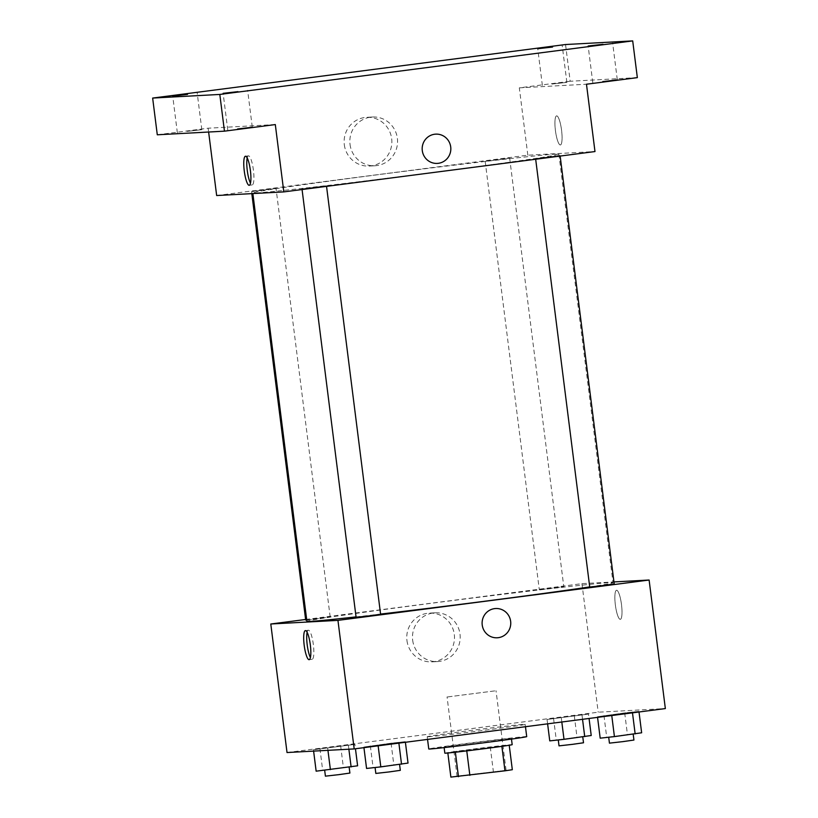 <?xml version="1.0" encoding="UTF-8"?>
<svg xmlns="http://www.w3.org/2000/svg" width="818" height="818" viewBox="0 0 818 818"><rect width="100%" height="100%" fill="white"/><g stroke="black" fill="none" stroke-linecap="round" stroke-linejoin="round"><path stroke-width="0.61" stroke-dasharray="4.09 3.07" d="M447.61 696.936L496.035 690.74L447.61 696.936M457.661 776.507L506.086 770.311L457.661 776.507M455.135 751.507L447.794 752.611L455.37 752.223L509.225 745.218L455.135 751.507L458.233 775.996L512.324 769.707M458.233 775.996L450.882 777.1M444.839 753.173A33.937 0.521 172.8 0 1 478.438 748.398A33.937 0.521 172.8 0 1 512.18 744.666M484.839 742.417A33.937 0.521 -7.2 0 0 511.403 738.542A33.937 0.521 -7.2 0 0 477.671 742.284A33.937 0.521 -7.2 0 0 444.062 747.049A33.937 0.521 -7.2 0 0 444.818 747.069A33.937 0.521 -7.2 0 0 484.839 742.417M490.258 746.957L493.346 771.446M501.649 745.638L504.737 770.116M526.71 736.609A49.366 0.757 -7.2 0 0 477.64 742.049A49.366 0.757 -7.2 0 0 428.765 748.981M428.315 736.762A49.366 0.757 -7.2 0 0 481.434 730.658A49.366 0.757 -7.2 0 0 525.166 724.37A49.366 0.757 -7.2 0 0 476.096 729.809A49.366 0.757 -7.2 0 0 427.211 736.742A49.366 0.757 -7.2 0 0 428.315 736.762M638.94 711.363L597.477 716.732L624.696 712.918L638.94 711.363L632.447 712.498L597.477 716.732L624.696 712.918L638.94 711.363L639.011 711.987M588.51 714.083L547.058 719.462L588.51 714.083L547.058 719.462L588.51 714.083L589.062 718.46M287.026 752.54L598.193 712.202L665.351 708.572M405.319 741.65L363.867 747.028L391.086 743.204L405.319 741.65L398.836 742.785L363.867 747.028L391.086 743.204L405.319 741.65L405.401 742.274M354.9 744.38L313.437 749.748L354.9 744.38L313.437 749.748L354.9 744.38L355.452 748.756M356.055 616.884A154.265 2.372 -7.2 0 0 380.575 614.083M589.706 586.895A154.265 2.372 -7.2 0 0 612.999 582.682A154.265 2.372 -7.2 0 0 459.655 599.666A154.265 2.372 -7.2 0 0 306.903 621.353M305.615 619.482L581.956 583.653L613.95 581.925M539.573 589.778L563.786 586.68L539.573 589.778M614.216 583.96L589.727 587.048M380.595 614.246L356.106 617.345M305.687 620.064L329.899 616.966L306.74 620.013M581.956 583.653L598.193 712.202M406.955 640.566A24.407 23.865 86.9 0 0 431.935 661.864A24.407 23.865 86.9 0 0 454.45 636.21A24.407 23.865 86.9 0 0 429.307 613.122A24.407 23.865 86.9 0 0 406.955 640.566M620.269 619.328A14.652 3.067 -97.4 0 0 620.32 619.328A14.652 3.067 -97.4 0 0 621.475 604.4A14.652 3.067 -97.4 0 0 616.547 590.259A14.652 3.067 -97.4 0 0 615.381 605.075A14.652 3.067 -97.4 0 0 620.269 619.328A14.652 3.067 -97.4 0 0 620.31 619.328A14.652 3.067 -97.4 0 0 621.465 604.4A14.652 3.067 -97.4 0 0 616.547 590.259A14.652 3.067 -97.4 0 0 615.371 605.075A14.652 3.067 -97.4 0 0 620.269 619.328M307.139 632.324A14.652 3.067 82.6 0 1 308.396 630.218A14.652 3.067 82.6 0 1 308.447 630.208A14.652 3.067 82.6 0 1 313.335 644.472A14.652 3.067 82.6 0 1 312.169 659.277A14.652 3.067 82.6 0 1 310.411 657.56M412.671 640.259A24.407 23.865 86.9 0 0 437.65 661.558A24.407 23.865 86.9 0 0 460.166 635.903A24.407 23.865 86.9 0 0 435.023 612.815A24.407 23.865 86.9 0 0 412.671 640.259M497.221 637.784L497.221 637.784A14.652 14.325 -93.1 0 1 482.221 624.993A14.652 14.325 -93.1 0 1 495.636 608.52L495.636 608.52M256.218 192.936A154.265 2.372 -7.2 0 0 422.2 173.845A154.265 2.372 -7.2 0 0 558.868 154.203A154.265 2.372 -7.2 0 0 405.524 171.187A154.265 2.372 -7.2 0 0 252.772 192.874A154.265 2.372 -7.2 0 0 256.218 192.936M275.768 188.498L251.555 191.596L275.768 188.498M535.872 158.59L560.085 155.492L535.872 158.59M302.261 188.876L326.464 185.778L302.261 188.876M485.452 161.31L509.665 158.211L485.452 161.31M216.658 195.533L527.825 155.185L594.983 151.555M157.291 134.796L208.15 128.201L208.631 132.015M565.545 44.53L570.187 81.258L637.345 77.628M527.825 155.185L519.318 87.853L570.187 81.258M344.317 144.755A24.407 23.865 86.9 0 0 369.307 166.064A24.407 23.865 86.9 0 0 391.822 140.399A24.407 23.865 86.9 0 0 366.668 117.322A24.407 23.865 86.9 0 0 344.317 144.755M519.318 87.853L586.475 84.223M560.34 144.95A14.652 3.067 -97.4 0 0 560.391 144.95A14.652 3.067 -97.4 0 0 561.547 130.021A14.652 3.067 -97.4 0 0 556.618 115.88A14.652 3.067 -97.4 0 0 555.453 130.696A14.652 3.067 -97.4 0 0 560.34 144.95A14.652 3.067 -97.4 0 0 560.381 144.95A14.652 3.067 -97.4 0 0 561.537 130.021A14.652 3.067 -97.4 0 0 556.618 115.88A14.652 3.067 -97.4 0 0 555.442 130.696A14.652 3.067 -97.4 0 0 560.34 144.95M275.308 124.571L208.15 128.201M247.21 157.956A14.652 3.067 82.6 0 1 248.468 155.839A14.652 3.067 82.6 0 1 248.519 155.839A14.652 3.067 82.6 0 1 253.406 170.093A14.652 3.067 82.6 0 1 252.241 184.909A14.652 3.067 82.6 0 1 250.482 183.181M350.032 144.449A24.407 23.865 86.9 0 0 375.022 165.757A24.407 23.865 86.9 0 0 397.528 140.093A24.407 23.865 86.9 0 0 372.384 117.005A24.407 23.865 86.9 0 0 350.032 144.449M437.293 163.406L437.293 163.406A14.652 14.325 -93.1 0 1 422.292 150.614A14.652 14.325 -93.1 0 1 435.708 134.142L435.708 134.142M602.457 81.319L617.283 79.632L602.457 81.319M552.027 84.049L566.864 82.362L552.027 84.049M237.435 128.651L252.261 126.964L237.435 128.651M187.005 131.381L201.831 129.694L187.005 131.381M316.147 771.18L357.609 765.801M324.91 770.045L349.122 766.936L324.91 770.045M348.407 745.515L348.877 749.206M327.681 748.204L327.946 750.331M313.437 749.748L313.611 751.108M319.93 748.613L322.64 770.045M340.656 745.934L343.366 767.356M349.889 773.061L325.411 776.159M549.757 740.883L591.22 735.505M558.52 739.748L582.733 736.65L558.52 739.748M582.027 715.218L582.539 719.308M561.291 717.907L561.813 721.997M547.058 719.462L547.61 723.838M553.541 718.327L556.25 739.748M574.277 715.638L576.976 737.059M583.51 742.775L559.021 745.863M366.566 768.45L408.029 763.071M375.329 767.315L399.542 764.216L375.329 767.315M363.867 747.028L363.938 747.652M370.349 745.893L373.059 767.315M391.086 743.204L393.785 764.625M400.319 770.341L375.83 773.429M600.187 738.163L641.639 732.785M608.95 737.028L633.152 733.93L608.95 737.028M597.477 716.732L597.559 717.355M603.97 715.597L606.67 737.028M624.696 712.918L627.406 734.339M633.93 740.045L609.441 743.143M506.086 770.311L496.035 690.74M457.119 776.497L447.057 696.926M444.062 747.049L444.133 747.601M511.403 738.542L511.475 739.094M427.211 736.742L427.548 739.4M525.166 724.37L525.463 726.711M308.396 630.218L305.38 630.606M312.169 659.277L309.153 659.676M435.023 612.815L429.307 613.122M437.65 661.558L431.935 661.864M252.772 192.874L252.864 193.569M558.868 154.203L612.999 582.682M330.175 616.976L276.044 188.498M251.811 193.631L251.555 191.596M535.596 158.58L535.678 159.244M560.085 155.492L560.156 156.064M301.985 188.876L302.067 189.531M326.464 185.778L326.546 186.361M485.176 161.31L539.307 589.778M509.665 158.211L563.786 586.68M248.468 155.839L245.451 156.228M252.241 184.909L249.224 185.297M372.384 117.005L366.668 117.322M375.022 165.757L369.307 166.064M617.283 79.632L612.641 42.904M592.794 82.73L588.152 46.002M252.261 126.964L247.619 90.236M227.772 130.062L223.13 93.334M201.831 129.694L197.199 92.966M177.353 132.782L172.71 96.054M566.864 82.362L562.222 45.634M542.375 85.45L537.733 48.722"/><path stroke-width="1.23" d="M501.884 746.343L504.972 770.812L512.324 769.707L509.225 745.259M504.972 770.812L450.882 777.1L447.845 753.01M466.761 750.893L469.859 775.362M455.37 752.223L458.458 776.691M511.475 739.094L512.18 744.666A33.937 0.521 172.8 0 1 485.616 748.531A33.937 0.521 172.8 0 1 444.839 753.173L444.133 747.601M427.548 739.4L428.765 748.981A49.366 0.757 -7.2 0 0 429.859 749.002A49.366 0.757 -7.2 0 0 482.978 742.897A49.366 0.757 -7.2 0 0 526.71 736.609L525.463 726.711M613.95 581.925L649.114 580.023L665.351 708.572L354.184 748.92L287.026 752.54L270.789 624.001L305.615 619.482M649.114 580.023L337.946 620.371L354.184 748.92M482.221 624.993A14.652 14.325 -93.1 0 1 495.636 608.52A14.652 14.325 -93.1 0 1 510.739 622.375A14.652 14.325 -93.1 0 1 497.221 637.784A14.652 14.325 -93.1 0 1 482.221 624.993M252.864 193.569L306.903 621.353A154.265 2.372 -7.2 0 0 310.349 621.414A154.265 2.372 -7.2 0 0 356.055 616.884M380.575 614.083A154.265 2.372 -7.2 0 0 589.706 586.895M337.946 620.371L270.789 624.001M535.678 159.244L589.727 587.048L603.275 585.535L614.216 583.96L560.156 156.064M302.067 189.531L356.106 617.345L369.664 615.821L380.595 614.246L326.546 186.361M306.74 620.013L305.687 620.064L251.811 193.631M305.431 630.606A14.652 3.067 82.6 0 1 310.319 644.86A14.652 3.067 82.6 0 1 309.153 659.676A14.652 3.067 82.6 0 1 304.224 645.535A14.652 3.067 82.6 0 1 305.38 630.606A14.652 3.067 82.6 0 1 305.431 630.606M310.411 657.56A14.652 3.067 82.6 0 1 307.241 645.146A14.652 3.067 82.6 0 1 307.139 632.324M495.636 608.52A14.652 14.325 -93.1 0 1 510.739 622.375A14.652 14.325 -93.1 0 1 497.221 637.784M632.703 40.9L219.807 94.438L152.649 98.068L565.545 44.53L632.703 40.9L637.345 77.628L586.475 84.223L594.983 151.555L283.815 191.903L216.658 195.533L208.631 132.015M219.807 94.438L224.449 131.166L157.291 134.796L152.649 98.068M283.815 191.903L275.308 124.571L224.449 131.166M422.292 150.614A14.652 14.325 -93.1 0 1 435.708 134.142A14.652 14.325 -93.1 0 1 450.81 148.007A14.652 14.325 -93.1 0 1 437.293 163.406A14.652 14.325 -93.1 0 1 422.292 150.614M245.502 156.228A14.652 3.067 82.6 0 1 250.39 170.481A14.652 3.067 82.6 0 1 249.224 185.297A14.652 3.067 82.6 0 1 244.296 171.156A14.652 3.067 82.6 0 1 245.451 156.228A14.652 3.067 82.6 0 1 245.502 156.228M250.482 183.181A14.652 3.067 82.6 0 1 247.312 170.768A14.652 3.067 82.6 0 1 247.21 157.956M435.708 134.142A14.652 14.325 -93.1 0 1 450.81 148.007A14.652 14.325 -93.1 0 1 437.293 163.406M552.559 47.045L537.733 48.722L552.559 47.045M187.537 94.377L172.71 96.054L187.537 94.377M237.956 91.647L223.13 93.334L237.956 91.647M602.978 44.315L588.152 46.002L602.978 44.315M355.452 748.756L357.609 765.801L316.147 771.18L313.611 751.108M348.877 749.206L351.116 766.936M327.946 750.331L330.39 769.626M324.664 770.249L325.411 776.159L338.959 774.636L349.889 773.061L349.153 767.192M589.062 718.46L591.22 735.505L564.001 739.329L549.757 740.883L547.61 723.838M582.539 719.308L584.727 736.64M561.813 721.997L564.001 739.329M558.275 739.953L559.021 745.863L572.58 744.339L583.51 742.775L582.764 736.895M405.401 742.274L408.029 763.071L380.81 766.895L366.566 768.45L363.938 747.652M398.877 743.122L401.536 764.206M378.141 745.811L380.81 766.895M375.084 767.519L375.83 773.429L389.378 771.906L400.319 770.341L399.573 764.462M639.011 711.987L641.639 732.785L614.42 736.609L600.187 738.163L597.559 717.355M632.488 712.826L635.157 733.92M611.762 715.515L614.42 736.609M608.694 737.233L609.441 743.143L622.999 741.619L633.93 740.045L633.183 734.175"/></g></svg>
